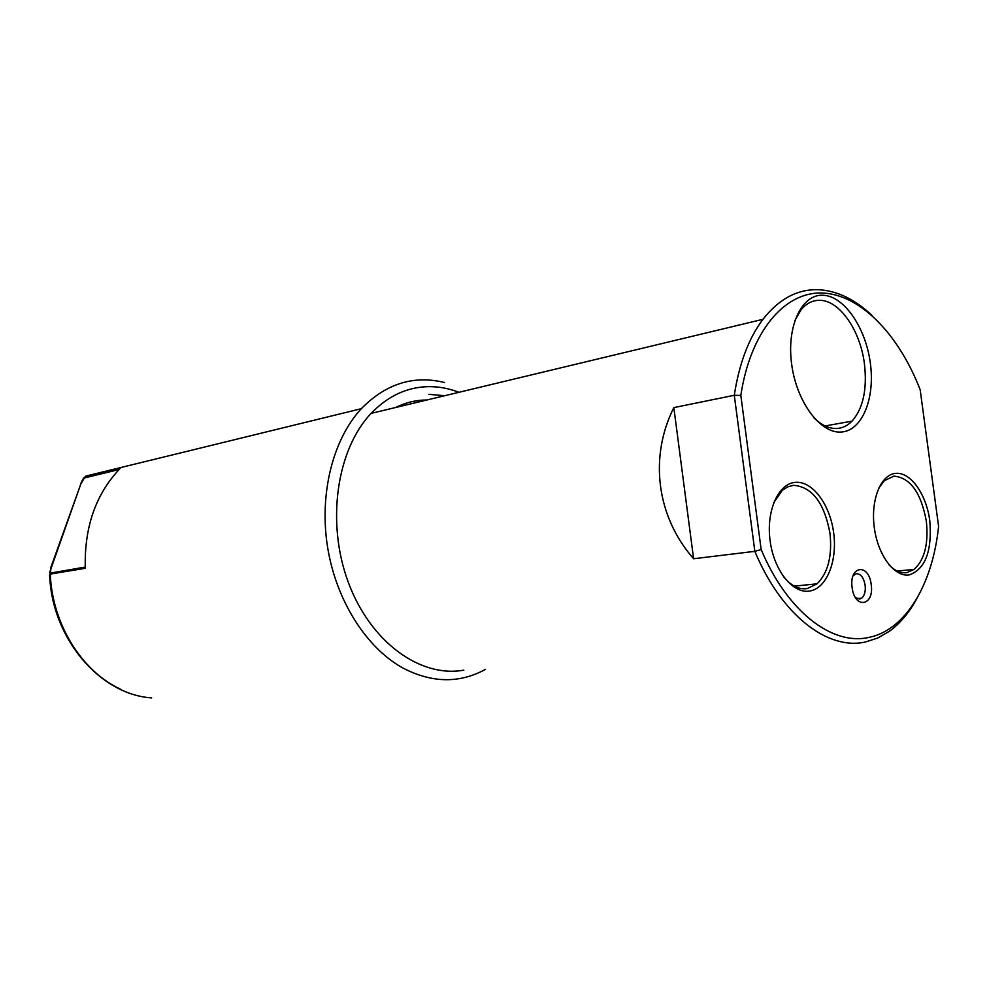 <?xml version="1.0" encoding="UTF-8"?>
<svg xmlns="http://www.w3.org/2000/svg" width="988" height="988" viewBox="0 0 988 988"><rect width="100%" height="100%" fill="white"/><g stroke="black" fill="none" stroke-linecap="round" stroke-linejoin="round"><path stroke-width="1.48" d="M485.491 669.358C459.642 683.511 432.213 683.128 403.215 668.184C366.548 648.153 336.278 600.865 327.621 547.426C319.013 493.988 332.845 439.438 361.324 408.686C385.888 383.653 413.651 374.934 444.612 382.517M83.115 478.921L84.956 477.006L120.166 468.411C95.799 493.914 84.178 527.209 85.289 568.298L49.61 574.189C51.462 638.087 99.899 694.663 151.658 697.886M395.743 407.476C405.722 402.486 416.096 400.004 426.878 400.004M119.091 469.51L84.375 477.957L84.968 477.006C83.869 477.439 82.436 479.748 80.633 483.935L80.473 484.379M84.375 477.957L80.868 483.873L49.622 572.521M80.868 483.873L50.586 568.199M51.005 567.557L50.289 574.3C52.265 624.046 81.831 671.383 120.4 689.118M50.462 573.065L85.24 567.063M916.839 598.592C909.281 612.498 900.179 623.354 889.533 631.184L877.887 637.964L865.451 641.99C827.746 650.598 781.434 615.228 754.844 551.341L693.601 558.751C656.625 516.736 648.931 457.271 673.841 407.612L734.282 395.286C739.16 363.572 748.719 338.242 762.971 319.309C778.989 298.895 797.489 289.039 818.447 289.706C837.071 290.707 854.916 299.278 871.984 315.431M463.841 670.136C420.518 678.151 370.414 642.2 348.307 582.303C325.991 522.541 336.587 449.626 371.13 413.379C387.778 396.139 406.71 387.222 427.928 386.654C438.388 386.469 448.725 388.346 458.938 392.298M938.6 526.382C932.598 584.402 905.588 630.319 868.588 637.482C831.97 645.732 787.115 611.436 761.155 549.55L754.844 551.341L734.282 395.286L740.827 395.435C750.349 332.141 783.904 292.386 821.164 292.979C858.535 293.658 896.412 331.536 918.482 385.518L920.174 389.754L938.6 526.382M888.879 564.654C894.758 570.854 900.76 573.509 906.885 572.632L914.221 569.335C924.645 559.628 928.683 543.548 926.324 521.096C921.014 492.604 910.22 477.624 893.93 476.142L884.346 480.637L878.653 488.27M874.306 527.629C870.477 499.842 880.839 474.388 895.77 473.363C910.652 471.918 926.312 494.099 929.782 520.664C932.227 550.847 925.435 568.927 909.405 574.88C894.671 577.572 877.912 555.441 874.306 527.629M813.779 417.652C821.411 425.211 829.142 428.817 836.96 428.471C842.616 428.1 847.655 425.655 852.064 421.123C863.191 408.254 867.316 389.161 864.438 363.868C860.375 330.597 839.639 300.352 819.867 300.315C812.593 300.167 806.245 303.415 800.836 310.084L794.648 321.026M791.635 364.066C786.473 326.287 801.713 294.078 822.905 295.239C844.036 295.844 865.723 327.596 870.342 363.09C875.257 398.584 862.116 430.916 841.171 432.04C820.299 433.72 796.489 401.844 791.635 364.066M855.522 597.666L859.721 599.061L861.783 598.111C864.624 595.455 865.747 591.157 865.142 585.192C863.697 577.61 860.758 573.769 856.337 573.67L853.076 575.806M852.125 587.576C848.816 565.679 868.81 562.765 871.181 584.451C874.59 605.977 854.669 609.621 852.125 587.576M783.422 576.56C790.894 585.736 798.81 589.75 807.171 588.613L817.039 583.834C828.055 572.867 832.365 555.985 829.969 533.199C824.251 502.756 812.087 486.8 793.475 485.318L787.671 486.862L782.298 490.344L773.666 502.793M770.097 540.72C766.046 510.92 778.248 483.552 795.34 482.354C812.383 480.724 829.994 504.349 833.65 532.73C837.552 561.085 826.697 588.391 809.752 591.034C792.87 594.109 773.913 570.545 770.097 540.72M428.903 394.348L444.785 395.706M673.841 407.612L693.601 558.751M740.827 395.435L761.155 549.55M51.648 574.077L51.611 572.867M361.324 408.686L85.919 476.068M762.971 319.309L371.13 413.379M897.277 571.089L914.221 569.335M825.128 425.952L852.064 421.123M856.843 598.567L861.783 598.111M794.303 586.131L817.039 583.834"/></g></svg>
